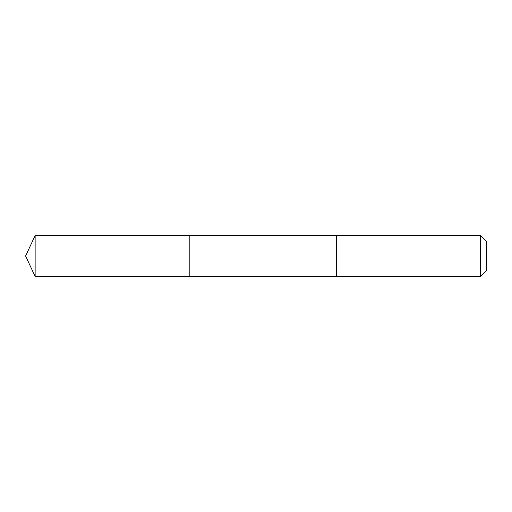 <?xml version="1.0" encoding="UTF-8"?>
<svg xmlns="http://www.w3.org/2000/svg" width="512" height="512" viewBox="0 0 512 512"><rect width="100%" height="100%" fill="white"/><g stroke="black" fill="none" stroke-linecap="round" stroke-linejoin="round"><path stroke-width="0.77" d="M189.197 276.448L189.197 235.552L35.136 235.552L35.136 276.448L189.197 276.448L189.197 235.552L336.435 235.552L336.435 276.448L35.136 276.448L25.6 256L35.136 276.448M336.435 268.083L336.435 276.448L480.499 276.448L480.499 235.552L336.435 235.552L336.435 268.083M480.499 235.552L486.4 241.453L486.4 270.547L480.499 276.448M25.6 256L35.136 235.552"/></g></svg>
